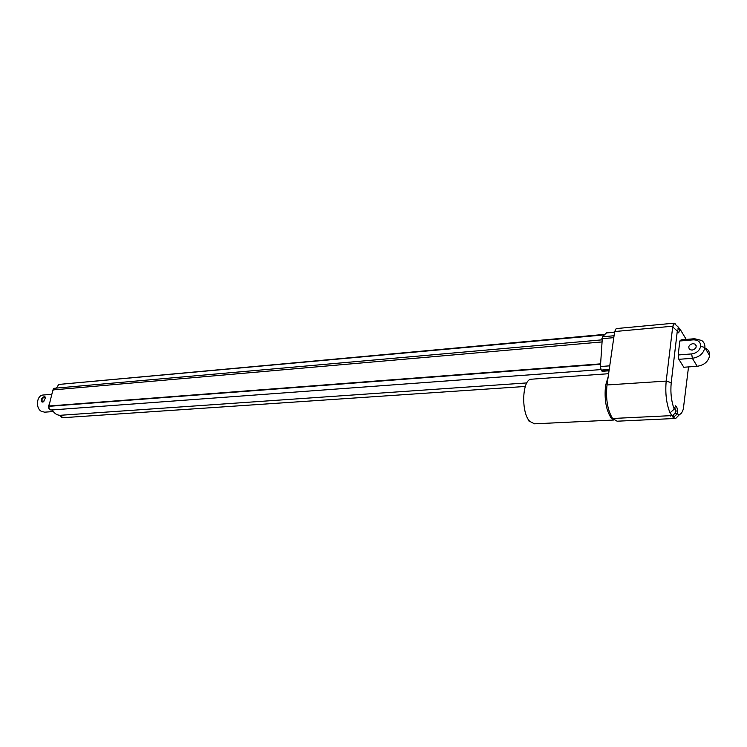 <?xml version="1.0" encoding="UTF-8"?>
<svg xmlns="http://www.w3.org/2000/svg" width="747" height="747" viewBox="0 0 747 747"><rect width="100%" height="100%" fill="white"/><g stroke="black" fill="none" stroke-linecap="round" stroke-linejoin="round"><path stroke-width="1.12" d="M604.323 334.889L58.761 384.444L604.865 334.348M54.578 388.263L52.916 389.925L52.533 391.503L53.831 388.393L55.567 388.169M63.075 417.694L61.954 417.592L60.19 415.295C56.94 415.248 54.307 413.464 52.262 409.926L50.693 409.944C48.807 408.693 48.34 406.872 49.311 404.5L48.863 406.321L600.541 364.284L48.891 406.331C48.882 408.6 49.741 409.823 51.45 409.991L54.232 409.786M526.831 382.922L60.348 415.285L62.795 417.713L65.577 417.526M58.761 384.444L56.417 388.095M49.311 404.5L52.533 391.503M49.928 409.459L49.367 408.777L49.928 409.459M53.308 411.55L44.643 412.176L41.132 411.223C35.286 407.75 36.78 395.266 43.046 395.032L43.242 395.023M44.68 396.722C40.861 396.722 39.88 403.427 43.438 401.811L45.716 397.348L44.68 396.722M45.679 398.104L44.745 397.227C42.159 398.104 41.393 399.589 42.458 401.69L43.858 401.512M606.527 332.826L614.585 332.088L606.527 332.826L602.409 336.794L600.429 366.534L601.186 370.073L602.418 371.11M613.997 420.019L534.478 423.82L529.726 421.364C520.799 412.288 522.209 378.99 531.406 379.205L531.705 379.177M529.763 421.411L528.717 420.888L527.606 418.18M706.494 348.634C708.8 350.39 709.837 352.733 709.613 355.656L709.613 355.656C708.287 361.651 704.15 365.199 697.194 366.291L683.804 367.253L678.855 359.316L678.192 354.974L679.826 340.987L693.253 339.848C698.156 339.848 700.639 341.967 700.677 346.197L700.677 346.197C699.715 350.53 696.718 353.107 691.685 353.919L678.192 354.974M679.826 340.987L681.115 339.857L694.505 338.718L701.75 340.501C704.066 342.257 705.112 344.61 704.869 347.551L704.869 347.551C703.525 353.583 699.351 357.169 692.348 358.299L678.855 359.316M692.833 343.601C688.874 344.871 687.838 346.851 689.733 349.559L692.105 350.138C696.064 348.877 697.11 346.897 695.224 344.19L692.833 343.601M675.652 411.42L675.792 410.542M675.942 410.094L676.128 411.242M675.988 410.841L675.493 410.869M678.033 328.484L678.173 327.597M678.323 327.214L678.5 328.363M670.582 412.325C671.039 415.08 671.73 416.303 672.645 415.995L675.923 411.793M688.529 366.917L683.309 409.104C681.778 413.829 679.807 415.416 677.389 413.857L673.196 417.508L670.012 412.82L674.233 409.141L675.549 405.826C676.987 406.555 677.622 409.029 677.454 413.268L675.484 413.371M679.658 414.408L675.727 418.441L673.196 417.508L673.411 415.631M677.389 413.857L677.454 413.268M674.233 409.141C671.329 401.419 670.32 392.595 671.217 382.679L677.296 331.089L672.692 326.906L674.177 323.171L675.204 323.815M677.296 331.089L678.696 332.835L679.891 328.885L686.222 339.418M678.108 326.906L674.364 323.572C673.505 323.46 673.028 324.656 672.935 327.158M679.891 328.885L678.351 327.373M670.012 412.82C666.38 403.744 665.11 393.165 666.193 381.082L672.692 326.906M670.012 415.257L670.573 416.088L671.095 415.649L670.012 415.257M671.095 415.649L671.562 415.621L671.095 415.649M613.894 419.935L610.822 417.489C605.994 409.589 604.23 398.973 605.537 385.629L608.198 376.675M605.537 385.629L608.179 376.777M671.217 382.679L666.193 381.082L607.003 384.966L614.66 331.547L616.219 328.587L674.177 323.171M607.003 384.966C605.649 399.019 607.507 410.196 612.577 418.488L617.106 421.205L658.004 419.282M600.569 363.854L48.938 406.004M601.671 341.967L52.916 389.925M704.869 347.551L709.613 355.656L704.869 347.551L700.677 346.197L704.869 347.551M691.685 353.919L692.348 358.299L697.194 366.291M693.253 339.848L694.505 338.718M672.776 326.196L614.66 331.547M670.255 415.687L612.577 418.488L670.255 415.687M601.961 371.147L609.057 370.624M609.225 369.476L601.186 370.073M609.748 365.834L600.429 366.534M613.782 337.653L601.839 338.718M614.062 335.739L602.409 336.794M614.566 332.219L606.237 332.985M54.522 388.263L601.783 339.857M53.831 388.393L52.281 392.399M59.816 415.295L61.861 417.545M49.339 404.258C47.771 406.62 48.219 408.516 50.693 409.944M51.804 394.295L43.046 395.032M45.67 397.824L45.716 397.348M696.279 345.954L695.224 344.19M675.746 409.795L674.448 407.638M677.389 331.341L678.313 328.885M658.275 419.272L675.456 418.46M602.213 371.296L609.038 370.801M608.618 373.705L531.406 379.205M525.281 386.46L65.643 417.526M600.915 369.597L54.298 409.776"/></g></svg>
